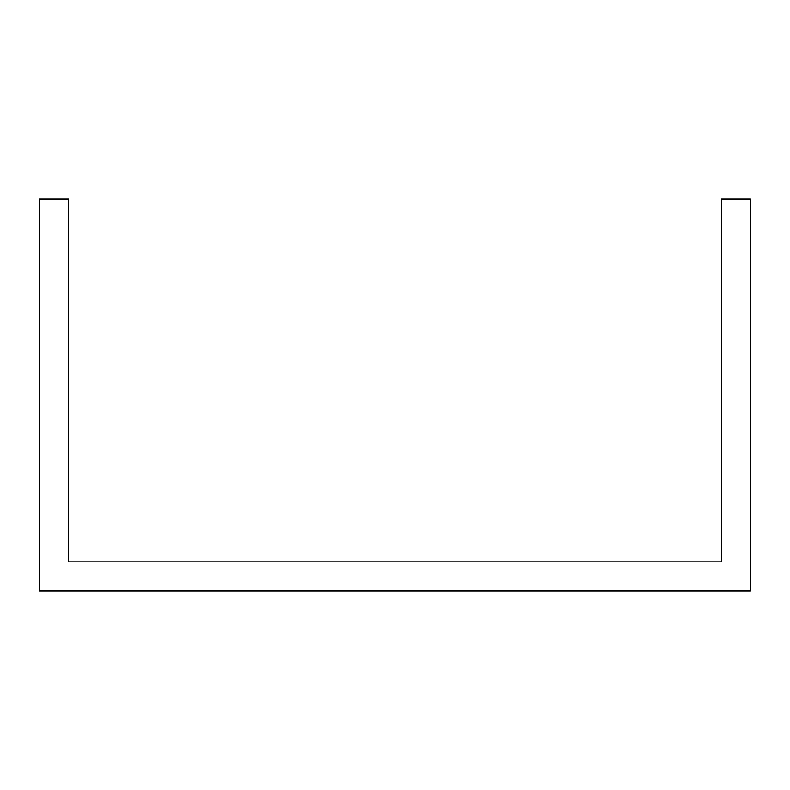 <?xml version="1.0" encoding="UTF-8"?>
<svg xmlns="http://www.w3.org/2000/svg" width="790" height="790" viewBox="0 0 790 790"><rect width="100%" height="100%" fill="white"/><g stroke="black" fill="none" stroke-linecap="round" stroke-linejoin="round"><path stroke-width="0.59" stroke-dasharray="3.95 2.96" d="M692.455 561.868L721.477 561.868L721.477 199.11L750.5 199.11L750.5 590.89L39.5 590.89L39.5 199.11L68.523 199.11L68.523 561.868L692.455 561.868M492.94 561.868L297.06 561.868L492.94 561.868L297.06 561.868L492.94 561.868L297.06 561.868L492.94 561.868L297.06 561.868L492.94 561.868L492.94 590.89L297.06 590.89L492.94 590.89L297.06 590.89L492.94 590.89L297.06 590.89L492.94 590.89L297.06 590.89L492.94 590.89L492.94 561.868M297.06 590.89L297.06 561.868L297.06 590.89"/><path stroke-width="1.19" d="M692.455 561.868L721.477 561.868L721.477 199.11L750.5 199.11L750.5 590.89L39.5 590.89L39.5 199.11L68.523 199.11L68.523 561.868L692.455 561.868"/></g></svg>
